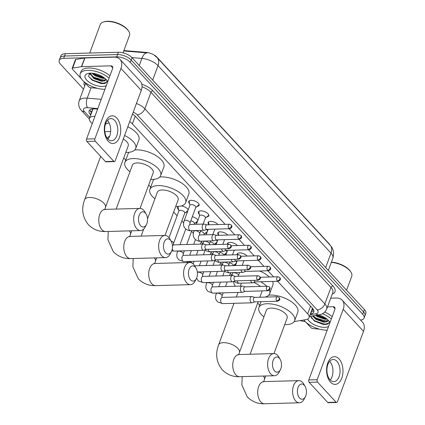 <?xml version="1.0" encoding="UTF-8"?>
<svg xmlns="http://www.w3.org/2000/svg" width="425" height="425" viewBox="0 0 425 425"><rect width="100%" height="100%" fill="white"/><g stroke="black" fill="none" stroke-linecap="round" stroke-linejoin="round"><path stroke-width="0.64" d="M237.155 254.75A5.541 2.507 20.3 0 1 237.187 254.001A5.541 2.507 20.3 0 1 239.583 252.891A5.541 2.507 20.3 0 1 247.079 256.073M227.46 244.242A5.541 2.507 20.3 0 1 227.492 243.493A5.541 2.507 20.3 0 1 229.888 242.383A5.541 2.507 20.3 0 1 237.384 245.57M218.631 235.142A5.541 2.507 20.3 0 1 217.797 232.99A5.541 2.507 20.3 0 1 220.192 231.875A5.541 2.507 20.3 0 1 227.688 235.062M208.935 224.634A5.541 2.507 20.3 0 1 208.101 222.482A5.541 2.507 20.3 0 1 210.497 221.367A5.541 2.507 20.3 0 1 217.993 224.554M199.24 214.126A5.541 2.507 20.3 0 1 198.406 211.974A5.541 2.507 20.3 0 1 200.802 210.858A5.541 2.507 20.3 0 1 206.529 212.537A5.541 2.507 20.3 0 1 208.797 215.815A5.541 2.507 20.3 0 1 206.762 216.909M189.545 203.617A5.541 2.507 20.3 0 1 188.711 201.466A5.541 2.507 20.3 0 1 191.107 200.35A5.541 2.507 20.3 0 1 196.833 202.029A5.541 2.507 20.3 0 1 199.102 205.307A5.541 2.507 20.3 0 1 197.067 206.401M235.668 261.035A5.897 2.667 20.3 0 1 236.714 262.273M235.854 264.589A5.897 2.667 20.3 0 1 234.361 264.844A5.897 2.667 20.3 0 1 234.281 264.849M225.972 250.527A5.897 2.667 20.3 0 1 227.019 251.765M226.158 254.081A5.897 2.667 20.3 0 1 224.666 254.341A5.897 2.667 20.3 0 1 224.586 254.341M216.277 240.019A5.897 2.667 20.3 0 1 217.324 241.257M216.463 243.573A5.897 2.667 20.3 0 1 214.97 243.833A5.897 2.667 20.3 0 1 214.891 243.833M206.582 229.511A5.897 2.667 20.3 0 1 207.628 230.748M206.768 233.065A5.897 2.667 20.3 0 1 205.275 233.325A5.897 2.667 20.3 0 1 205.195 233.325M192.307 216.702A5.897 2.667 20.3 0 1 197.933 220.24M197.072 222.557A5.897 2.667 20.3 0 1 195.58 222.817A5.897 2.667 20.3 0 1 195.5 222.817M181.3 205.934A5.897 2.667 20.3 0 1 188.238 209.732M187.377 212.048A5.897 2.667 20.3 0 1 185.884 212.309A5.897 2.667 20.3 0 1 185.805 212.309M94.95 116.323A10.391 4.702 -159.7 0 0 93.962 116.312A10.391 4.702 -159.7 0 0 89.468 118.394A10.391 4.702 -159.7 0 0 90.844 122.23L92.214 123.718M93.218 108.864L92.73 109.592A3.464 1.567 -159.7 0 0 92.262 110.851M330.098 245.113A9.35 4.229 -159.7 0 0 329.125 243.78L157.043 57.274A9.35 4.229 -159.7 0 0 146.163 52.403L124.472 50.602A9.35 4.229 -159.7 0 0 123.877 50.564M89.468 118.394L92.682 109.703A10.391 4.702 20.3 0 1 92.73 109.592M294.201 321.571L305.936 319.627A10.391 4.702 -159.7 0 0 309.06 317.666L312.428 308.183M225.128 224.357L132.372 123.829A10.391 4.702 -159.7 0 0 129.699 121.651M309.06 317.666A10.391 4.702 -159.7 0 0 307.684 313.831L277.658 281.286M273.604 276.893L267.962 270.778M263.909 266.385L258.267 260.27M254.214 255.877L248.572 249.762M244.518 245.368L238.877 239.254M234.823 234.86L229.181 228.746M123.749 157.893L125.773 160.087M148.708 184.944L150.726 187.133M173.66 211.99L177.119 215.741M181.868 220.883L183.627 222.785M191.563 231.386L193.322 233.293M201.259 241.894L203.017 243.801M210.954 252.402L212.712 254.309M220.649 262.91L222.408 264.817M230.345 273.418L232.103 275.326M257.699 303.067L259.723 305.262M178.606 209.647A5.897 2.667 20.3 0 1 177.379 207.033A5.897 2.667 20.3 0 1 177.804 206.46M83.507 89.128L60.562 64.265A10.391 4.702 20.3 0 1 59.192 60.43A10.391 4.702 20.3 0 1 63.686 58.342L116.694 56.876A10.391 4.702 20.3 0 1 130.316 62.337L362.722 314.218L363.577 311.902A10.391 4.702 20.3 0 1 364.953 315.738A10.391 4.702 20.3 0 0 363.577 311.902L131.171 60.021L363.577 311.902L364.438 309.586A10.391 4.702 20.3 0 1 365.808 313.422L364.098 318.054A10.391 4.702 20.3 0 1 360.549 320.073M116.694 56.876L117.55 54.559A10.391 4.702 20.3 0 1 131.171 60.021A10.391 4.702 20.3 0 0 117.55 54.559L64.542 56.026L117.55 54.559L118.41 52.243A10.391 4.702 20.3 0 1 132.026 57.699L364.438 309.586M59.192 60.43L60.047 58.113A10.391 4.702 20.3 0 1 64.542 56.026A10.391 4.702 20.3 0 0 60.047 58.113L60.903 55.797A10.391 4.702 20.3 0 1 65.397 53.709L118.41 52.243M152.671 80.07L158.01 65.631A12.123 8.086 -42.7 0 0 157.154 57.683L330.145 245.172A12.123 8.086 137.3 0 1 331.001 253.119L158.01 65.631A13.855 6.269 -159.7 0 0 141.897 58.416A12.123 5.663 -85.3 0 1 147.119 52.912L123.728 50.973M97.623 109.098L95.131 108.89A10.391 4.702 -159.7 0 0 93.596 108.843A10.391 4.702 -159.7 0 0 89.101 110.93A10.391 4.702 -159.7 0 0 90.477 114.766L90.716 115.026M91.572 112.71L91.332 112.45A10.391 4.702 20.3 0 1 89.872 109.894M321.22 315.786A13.855 6.269 20.3 0 1 319.977 315.323A13.855 6.269 20.3 0 0 321.22 315.786M98.961 74.901A13.855 6.269 20.3 0 1 97.723 74.444A13.855 6.269 20.3 0 0 98.961 74.901M305.23 321.576A10.391 4.702 20.3 0 1 300.353 320.551M362.722 314.218A10.391 4.702 20.3 0 1 364.098 318.054M310.42 313.985L310.654 313.947A10.391 4.702 -159.7 0 0 313.772 311.987A10.391 4.702 -159.7 0 0 312.396 308.152L135.724 116.668A10.391 4.702 -159.7 0 0 132.478 114.144M313.857 310.702A10.391 4.702 20.3 0 1 311.509 311.626L311.281 311.663M108.237 141.238A13.855 8.203 -91.6 0 1 105.522 122.065A13.855 8.203 -91.6 0 1 116.806 118.065A13.855 8.203 -91.6 0 1 119.521 137.238A13.855 8.203 -91.6 0 1 108.237 141.238M114.66 120.418A11.082 6.561 88.4 0 0 110.925 118.612A11.082 6.561 88.4 0 0 104.874 126.608A11.082 6.561 88.4 0 0 107.807 138.959A11.082 6.561 88.4 0 0 111.541 140.765A11.082 6.561 88.4 0 0 117.592 132.77A11.082 6.561 88.4 0 0 114.66 120.418M107.435 120.461A11.082 6.561 -91.6 0 1 107.583 120.615A11.082 6.561 -91.6 0 1 107.95 139.113M97.219 88.262L90.759 87.725A1.732 0.781 -159.7 0 1 88.74 86.822L83.821 81.488M81.43 78.896L72.377 69.089A1.732 0.781 -159.7 0 1 72.149 68.446L75.363 59.76A1.732 0.781 20.3 0 1 75.884 59.431L84.676 57.975A1.732 0.781 20.3 0 1 84.904 57.954L114.081 57.147A13.855 9.238 137.3 0 1 119.972 59.335A13.855 9.238 137.3 0 1 120.95 68.425L94.913 138.816A1.732 1.025 88.4 0 0 95.253 141.212L86.881 141.44A1.732 1.025 -91.6 0 1 86.546 139.044L112.582 68.653A3.464 2.311 -42.7 0 0 112.338 66.385A3.464 2.311 -42.7 0 0 110.867 65.832L81.69 66.64A1.732 0.781 -159.7 0 0 81.462 66.661L72.67 68.122A1.732 0.781 -159.7 0 0 72.149 68.446M119.972 59.335L140.277 81.34A13.855 9.238 137.3 0 1 141.254 90.424L115.212 160.815A1.732 1.025 88.4 0 1 114.389 161.596A1.732 1.025 88.4 0 1 113.804 161.314L95.253 141.212M114.389 161.596L106.016 161.829A1.732 1.025 -91.6 0 1 105.432 161.548L86.881 141.44M89.728 53.035L100.257 24.576A15.587 7.05 20.3 0 1 103.519 21.973L104.237 21.749A14.891 6.736 20.3 0 1 107.562 21.25A14.891 6.736 20.3 0 1 128.308 30.653L128.711 31.291A15.587 7.05 20.3 0 1 129.492 35.392L123.043 52.822M103.519 21.973A15.587 7.05 20.3 0 1 106.999 21.452A15.587 7.05 20.3 0 1 128.711 31.291M104.948 89.298A17.319 7.836 20.3 0 1 87.183 83.975A17.319 7.836 20.3 0 1 80.203 73.801A17.319 7.836 20.3 0 1 87.693 70.327A17.319 7.836 20.3 0 1 109.076 78.136M80.203 73.801L81.058 71.485A17.319 7.836 20.3 0 1 88.549 68.011A17.319 7.836 20.3 0 1 109.932 75.82M106.123 79.448L105.044 80.734A8.659 3.915 20.3 0 0 105.634 79.916A8.659 3.915 20.3 0 0 105.735 79.061M106.308 85.616A12.123 5.482 20.3 0 1 102.568 86.45A12.123 5.482 20.3 0 1 87.752 81.111A12.123 5.482 20.3 0 1 87.608 73.578A12.123 5.482 20.3 0 1 90.318 73.169A12.123 5.482 20.3 0 1 107.206 80.824A12.123 5.482 20.3 0 1 107.711 81.823M89.76 73.668L89.463 73.222L88.644 76.362L92.151 80.208L101.076 83.571L102.17 83.645C105.953 83.603 107.44 82.397 106.643 80.027M93.011 73.323L95.28 75.071L102.537 77.701L104.178 77.748M91.986 73.217L95.014 75.793L103.062 78.482L104.933 78.338M90.063 73.18L94.212 77.966L101.463 80.596L105.724 79.581M89.749 73.201L93.941 78.694L101.989 81.377L105.044 80.734M94.361 74.449L102.962 77.738M89.223 73.403L89.941 74.439M93.287 77.35L101.888 80.633M91.991 80.097L101.166 83.576M93.484 73.387L94.918 74.354L103.774 77.456M90.844 74.933L93.845 77.249L104.513 80.405M88.809 76.728L92.772 80.15L102.606 83.311L106.521 82.317M140.67 225.781A7.618 4.51 88.4 0 0 146.482 224.485A7.618 4.51 88.4 0 0 146.195 214.152A7.618 4.51 88.4 0 0 145.382 213.037A7.618 4.51 88.4 0 0 139.177 215.236A7.618 4.51 88.4 0 0 140.67 225.781M146.482 224.485L145.265 226.87A11.082 6.561 -91.6 0 1 140.542 230.562A11.082 6.561 -91.6 0 1 136.808 228.756A11.082 6.561 -91.6 0 1 133.875 216.405A11.082 6.561 -91.6 0 1 139.931 208.409A11.082 6.561 -91.6 0 1 143.666 210.216A11.082 6.561 -91.6 0 1 144.845 211.836L146.195 214.152M109.623 136.292A11.082 5.015 -159.7 0 0 107.44 138.104L107.328 138.396M124.589 135.474A19.051 8.617 20.3 0 1 135.697 148.559A19.051 8.617 20.3 0 1 127.457 152.378A19.051 8.617 20.3 0 1 125.795 152.368M104.842 131.915A19.051 8.617 20.3 0 1 108.205 131.516A19.051 8.617 20.3 0 1 110.67 131.575M105.437 124.196A19.051 8.617 20.3 0 1 109.177 123.016M100.672 156.389L84.655 199.686A11.082 5.015 -159.7 0 1 89.452 197.466A11.082 5.015 -159.7 0 1 103.976 203.288A11.082 5.015 -159.7 0 1 105.442 207.379L128.228 145.791A11.082 5.015 -159.7 0 0 123.287 138.996M127.803 126.783A19.051 8.617 20.3 0 1 138.911 139.867L135.697 148.559M165.623 252.827A7.618 4.51 88.4 0 0 171.44 251.531A7.618 4.51 88.4 0 0 171.153 241.198A7.618 4.51 88.4 0 0 170.34 240.083A7.618 4.51 88.4 0 0 164.13 242.282A7.618 4.51 88.4 0 0 165.623 252.827M171.44 251.531L170.218 253.916A11.082 6.561 -91.6 0 1 165.495 257.614A11.082 6.561 -91.6 0 1 161.76 255.802A11.082 6.561 -91.6 0 1 158.833 243.451A11.082 6.561 -91.6 0 1 164.884 235.455A11.082 6.561 -91.6 0 1 168.619 237.262A11.082 6.561 -91.6 0 1 169.803 238.882L171.153 241.198M140.027 208.404L153.181 172.842A11.082 5.015 -159.7 0 0 148.633 166.281A11.082 5.015 -159.7 0 0 137.185 162.924A11.082 5.015 -159.7 0 0 132.393 165.15L116.147 209.063M129.96 171.727A19.051 8.617 20.3 0 1 124.923 162.387A19.051 8.617 20.3 0 1 133.163 158.562A19.051 8.617 20.3 0 1 152.841 164.332A19.051 8.617 20.3 0 1 160.655 175.605A19.051 8.617 20.3 0 1 152.41 179.43A19.051 8.617 20.3 0 1 150.748 179.414M124.923 162.387L128.137 153.696A19.051 8.617 20.3 0 1 129.035 152.278M134.799 149.977A19.051 8.617 20.3 0 1 136.377 149.871A19.051 8.617 20.3 0 1 156.055 155.64A19.051 8.617 20.3 0 1 163.869 166.913L160.655 175.605M190.581 279.873A7.618 4.51 88.4 0 0 196.393 278.577A7.618 4.51 88.4 0 0 196.106 268.244A7.618 4.51 88.4 0 0 195.293 267.128A7.618 4.51 88.4 0 0 189.088 269.328A7.618 4.51 88.4 0 0 190.581 279.873M196.393 278.577L195.176 280.962A11.082 6.561 -91.6 0 1 190.453 284.66A11.082 6.561 -91.6 0 1 186.718 282.848A11.082 6.561 -91.6 0 1 183.786 270.502A11.082 6.561 -91.6 0 1 189.842 262.501A11.082 6.561 -91.6 0 1 193.577 264.313A11.082 6.561 -91.6 0 1 194.756 265.933L196.106 268.244M164.98 235.455L178.139 199.888A11.082 5.015 -159.7 0 0 173.591 193.327A11.082 5.015 -159.7 0 0 162.143 189.975A11.082 5.015 -159.7 0 0 157.351 192.196L147.512 218.79M154.918 198.773A19.051 8.617 20.3 0 1 149.876 189.433A19.051 8.617 20.3 0 1 158.116 185.608A19.051 8.617 20.3 0 1 177.793 191.377A19.051 8.617 20.3 0 1 185.608 202.651A19.051 8.617 20.3 0 1 177.368 206.476A19.051 8.617 20.3 0 1 175.706 206.46M149.876 189.433L153.09 180.742A19.051 8.617 20.3 0 1 153.993 179.323M159.752 177.023A19.051 8.617 20.3 0 1 161.33 176.922A19.051 8.617 20.3 0 1 181.008 182.686A19.051 8.617 20.3 0 1 188.822 193.959L185.608 202.651M274.619 370.956A7.618 4.51 88.4 0 0 280.431 369.66A7.618 4.51 88.4 0 0 280.144 359.322A7.618 4.51 88.4 0 0 279.331 358.211A7.618 4.51 88.4 0 0 273.126 360.411A7.618 4.51 88.4 0 0 274.619 370.956M280.431 369.66L279.209 372.04A11.082 6.561 -91.6 0 1 274.492 375.737A11.082 6.561 -91.6 0 1 270.757 373.931A11.082 6.561 -91.6 0 1 267.824 361.579A11.082 6.561 -91.6 0 1 273.875 353.579A11.082 6.561 -91.6 0 1 277.615 355.39A11.082 6.561 -91.6 0 1 278.795 357.011L280.144 359.322M241.437 283.156A11.082 5.015 -159.7 0 0 241.384 283.278L240.332 286.126M235.37 286.264A19.051 8.617 20.3 0 1 233.692 281.483M259.861 297.229L262.177 290.966A11.082 5.015 -159.7 0 0 262.204 290.891M260.281 286.439A11.082 5.015 -159.7 0 0 253.746 282.503M260.647 281.754A19.051 8.617 20.3 0 1 266.709 286.259M269.381 290.015A19.051 8.617 20.3 0 1 269.647 293.733A19.051 8.617 20.3 0 1 265.072 297.08M259.654 271.007A19.051 8.617 20.3 0 1 269.349 277.01M272.638 281.424A19.051 8.617 20.3 0 1 272.861 285.042L269.647 293.733M299.572 398.002A7.618 4.51 88.4 0 0 305.384 396.706A7.618 4.51 88.4 0 0 305.102 386.373A7.618 4.51 88.4 0 0 304.289 385.257A7.618 4.51 88.4 0 0 298.079 387.457A7.618 4.51 88.4 0 0 299.572 398.002M305.384 396.706L304.167 399.091A11.082 6.561 -91.6 0 1 299.444 402.783A11.082 6.561 -91.6 0 1 295.71 400.977A11.082 6.561 -91.6 0 1 292.783 388.625A11.082 6.561 -91.6 0 1 298.833 380.63A11.082 6.561 -91.6 0 1 302.568 382.436A11.082 6.561 -91.6 0 1 303.753 384.057L305.102 386.373M273.976 353.579L287.13 318.017A11.082 5.015 -159.7 0 0 282.582 311.456A11.082 5.015 -159.7 0 0 271.134 308.098A11.082 5.015 -159.7 0 0 266.342 310.324L250.097 354.237M263.909 316.896A19.051 8.617 20.3 0 1 258.873 307.562A19.051 8.617 20.3 0 1 267.113 303.737A19.051 8.617 20.3 0 1 286.785 309.506A19.051 8.617 20.3 0 1 294.599 320.779A19.051 8.617 20.3 0 1 286.36 324.599A19.051 8.617 20.3 0 1 284.697 324.588M268.749 295.152A19.051 8.617 20.3 0 1 270.327 295.046A19.051 8.617 20.3 0 1 290.004 300.815A19.051 8.617 20.3 0 1 297.819 312.088L294.599 320.779M178.404 206.423A5.196 2.348 -159.7 0 0 178.25 206.699A5.196 2.348 -159.7 0 0 178.202 207.315L178.851 211.066M173.389 244.763L173.528 243.413L184.758 213.058A3.118 1.408 -159.7 0 0 183.483 211.214A3.118 1.408 -159.7 0 0 180.264 210.269A3.118 1.408 -159.7 0 0 178.914 210.896L168.996 237.702M206.3 244.827L203.702 244.088A3.118 1.843 88.4 0 0 203.363 244.046A3.118 1.843 88.4 0 0 201.875 245.453A3.118 1.843 88.4 0 0 202.486 249.767A3.118 1.843 88.4 0 0 203.538 250.277A3.118 1.843 88.4 0 0 203.873 250.213L206.423 249.332M206.423 244.864A2.252 1.333 88.4 0 0 206.178 244.832A2.252 1.333 88.4 0 0 205.1 245.852A2.252 1.333 88.4 0 0 205.541 248.965A2.252 1.333 88.4 0 0 206.3 249.332L229.011 248.705C231.476 247.764 232.008 246.505 230.605 244.928A2.252 1.503 -42.7 0 1 230.764 246.404A2.252 1.503 137.3 0 1 228.252 248.338A2.252 1.333 88.4 0 0 229.011 248.705M184.694 213.228L187.627 210.8A5.196 2.348 -159.7 0 0 187.993 210.301A5.196 2.348 -159.7 0 0 187.893 209.222M215.996 255.335L213.398 254.596A3.118 1.843 88.4 0 0 213.058 254.554A3.118 1.843 88.4 0 0 211.57 255.962A3.118 1.843 88.4 0 0 212.181 260.275A3.118 1.843 88.4 0 0 213.233 260.785A3.118 1.843 88.4 0 0 213.568 260.722L216.118 259.834M216.118 255.372A2.252 1.333 88.4 0 0 215.873 255.34A2.252 1.333 88.4 0 0 214.795 256.355A2.252 1.333 88.4 0 0 215.236 259.473A2.252 1.333 88.4 0 0 215.996 259.84L238.707 259.213C241.172 258.273 241.703 257.013 240.3 255.436A2.252 1.503 -42.7 0 1 240.46 256.913A2.252 1.503 137.3 0 1 237.947 258.846A2.252 1.333 88.4 0 0 238.707 259.213M194.39 223.736L197.322 221.308A5.196 2.348 -159.7 0 0 197.689 220.809A5.196 2.348 -159.7 0 0 197.588 219.73M194.167 224.347L194.453 223.566A3.118 1.408 -159.7 0 0 190.777 220.835M225.691 265.843L223.093 265.104A3.118 1.843 88.4 0 0 222.753 265.062A3.118 1.843 88.4 0 0 221.266 266.47A3.118 1.843 88.4 0 0 221.877 270.783A3.118 1.843 88.4 0 0 222.928 271.293A3.118 1.843 88.4 0 0 223.263 271.23L225.813 270.342M225.813 265.88A2.252 1.333 88.4 0 0 225.569 265.848A2.252 1.333 88.4 0 0 224.49 266.863A2.252 1.333 88.4 0 0 224.931 269.981A2.252 1.333 88.4 0 0 225.691 270.348L248.402 269.721C250.867 268.781 251.398 267.522 249.996 265.944A2.252 1.503 -42.7 0 1 250.155 267.421A2.252 1.503 137.3 0 1 247.642 269.354A2.252 1.333 88.4 0 0 248.402 269.721M204.085 234.244L207.018 231.816A5.196 2.348 -159.7 0 0 207.384 231.317A5.196 2.348 -159.7 0 0 207.283 230.238M203.862 234.855L204.149 234.074A3.118 1.408 -159.7 0 0 200.472 231.343M235.386 276.351L232.788 275.612A3.118 1.843 88.4 0 0 232.448 275.565A3.118 1.843 88.4 0 0 230.961 276.978A3.118 1.843 88.4 0 0 231.572 281.292A3.118 1.843 88.4 0 0 232.624 281.796A3.118 1.843 88.4 0 0 232.958 281.738L235.508 280.851M235.508 276.388A2.252 1.333 88.4 0 0 235.264 276.356A2.252 1.333 88.4 0 0 234.186 277.371A2.252 1.333 88.4 0 0 234.627 280.489A2.252 1.333 88.4 0 0 235.386 280.856L258.097 280.229C260.562 279.289 261.093 278.03 259.691 276.452A2.252 1.503 -42.7 0 1 259.85 277.929A2.252 1.503 137.3 0 1 257.337 279.862A2.252 1.333 88.4 0 0 258.097 280.229M213.945 244.619L216.713 242.324A5.196 2.348 -159.7 0 0 217.079 241.825A5.196 2.348 -159.7 0 0 216.978 240.747M213.833 244.619L213.844 244.582A3.118 1.408 -159.7 0 0 210.168 241.852M245.082 286.859L242.484 286.121A3.118 1.843 88.4 0 0 242.144 286.073A3.118 1.843 88.4 0 0 240.656 287.486A3.118 1.843 88.4 0 0 241.267 291.8A3.118 1.843 88.4 0 0 242.319 292.304A3.118 1.843 88.4 0 0 242.654 292.246L245.204 291.359M245.204 286.896A2.252 1.333 88.4 0 0 244.959 286.864A2.252 1.333 88.4 0 0 243.881 287.879A2.252 1.333 88.4 0 0 244.322 290.998A2.252 1.333 88.4 0 0 245.082 291.364L267.793 290.737C270.257 289.797 270.789 288.538 269.386 286.96A2.252 1.503 -42.7 0 1 269.546 288.437A2.252 1.503 137.3 0 1 267.033 290.365A2.252 1.333 88.4 0 0 267.793 290.737M223.64 255.127L226.408 252.833A5.196 2.348 -159.7 0 0 226.775 252.333A5.196 2.348 -159.7 0 0 226.674 251.255M223.529 255.127L223.539 255.09A3.118 1.408 -159.7 0 0 219.863 252.354M254.777 297.367L252.179 296.629A3.118 1.843 88.4 0 0 251.839 296.581A3.118 1.843 88.4 0 0 250.352 297.989A3.118 1.843 88.4 0 0 250.962 302.308A3.118 1.843 88.4 0 0 252.014 302.812A3.118 1.843 88.4 0 0 252.349 302.754L254.899 301.867M254.899 297.404A2.252 1.333 88.4 0 0 254.655 297.373A2.252 1.333 88.4 0 0 253.576 298.387A2.252 1.333 88.4 0 0 254.017 301.506A2.252 1.333 88.4 0 0 254.777 301.872L277.488 301.245C279.953 300.305 280.484 299.046 279.082 297.468A2.252 1.503 -42.7 0 1 279.241 298.945A2.252 1.503 137.3 0 1 276.728 300.873A2.252 1.333 88.4 0 0 277.488 301.245M233.336 265.63L236.103 263.341A5.196 2.348 -159.7 0 0 236.47 262.841A5.196 2.348 -159.7 0 0 236.369 261.763M233.224 265.636L233.235 265.598A3.118 1.408 -159.7 0 0 229.558 262.863M189.396 200.733A5.196 2.348 -159.7 0 0 189.247 201.004A5.196 2.348 -159.7 0 0 189.199 201.625L189.847 205.371M191.261 204.579A3.118 1.408 -159.7 0 0 189.911 205.201L184.126 220.846A3.118 1.408 -159.7 0 1 185.475 220.219A3.118 1.408 -159.7 0 1 189.454 221.749A3.118 1.408 -159.7 0 1 189.975 223.008L195.76 207.363A3.118 1.408 -159.7 0 0 194.48 205.519A3.118 1.408 -159.7 0 0 191.261 204.579M206.895 224.857L204.298 224.118A3.118 1.843 88.4 0 0 203.958 224.076A3.118 1.843 88.4 0 0 202.47 225.484A3.118 1.843 88.4 0 0 203.081 229.798A3.118 1.843 88.4 0 0 204.133 230.308A3.118 1.843 88.4 0 0 204.468 230.244L207.023 229.362M207.018 224.894A2.252 1.333 88.4 0 0 206.773 224.862A2.252 1.333 88.4 0 0 205.7 225.882A2.252 1.333 88.4 0 0 206.141 228.995A2.252 1.333 88.4 0 0 206.895 229.362L229.606 228.735C232.071 227.795 232.602 226.536 231.2 224.958A2.252 1.503 -42.7 0 1 231.359 226.435A2.252 1.503 137.3 0 1 228.847 228.368A2.252 1.333 88.4 0 0 229.606 228.735M195.697 207.538L198.629 205.11A5.196 2.348 -159.7 0 0 198.996 204.611A5.196 2.348 -159.7 0 0 199.059 204.308M199.091 211.241A5.196 2.348 -159.7 0 0 198.942 211.512A5.196 2.348 -159.7 0 0 198.895 212.133L199.543 215.879M203.15 224.097L205.456 217.871A3.118 1.408 -159.7 0 0 204.175 216.028A3.118 1.408 -159.7 0 0 200.956 215.082A3.118 1.408 -159.7 0 0 199.607 215.709L196.435 224.283M216.591 235.365L213.993 234.627A3.118 1.843 88.4 0 0 213.653 234.584A3.118 1.843 88.4 0 0 212.165 235.992A3.118 1.843 88.4 0 0 212.776 240.306A3.118 1.843 88.4 0 0 213.828 240.816A3.118 1.843 88.4 0 0 214.163 240.752L216.718 239.87M216.713 235.402A2.252 1.333 88.4 0 0 216.468 235.37A2.252 1.333 88.4 0 0 215.395 236.39A2.252 1.333 88.4 0 0 215.836 239.503A2.252 1.333 88.4 0 0 216.591 239.87L239.302 239.243C241.767 238.303 242.298 237.044 240.895 235.466A2.252 1.503 -42.7 0 1 241.055 236.943A2.252 1.503 137.3 0 1 238.542 238.877A2.252 1.333 88.4 0 0 239.302 239.243M205.392 218.041L208.324 215.618A5.196 2.348 -159.7 0 0 208.691 215.119A5.196 2.348 -159.7 0 0 208.755 214.816M208.787 221.749A5.196 2.348 -159.7 0 0 208.638 222.02A5.196 2.348 -159.7 0 0 208.59 222.642L208.967 224.804M221.648 248.907A3.118 1.843 88.4 0 0 222.472 250.814A3.118 1.843 88.4 0 0 223.523 251.324A3.118 1.843 88.4 0 0 223.858 251.26L226.413 250.373M224.968 248.816A2.252 1.333 88.4 0 0 225.532 250.012A2.252 1.333 88.4 0 0 226.286 250.378L248.997 249.751C251.462 248.811 251.993 247.552 250.591 245.974A2.252 1.503 -42.7 0 1 250.75 247.451A2.252 1.503 137.3 0 1 248.237 249.385A2.252 1.333 88.4 0 0 248.997 249.751M218.482 232.257A5.196 2.348 -159.7 0 0 218.333 232.528A5.196 2.348 -159.7 0 0 218.285 233.144L218.663 235.312M231.343 259.415A3.118 1.843 88.4 0 0 232.167 261.322A3.118 1.843 88.4 0 0 233.219 261.832A3.118 1.843 88.4 0 0 233.553 261.768L236.109 260.881M234.664 259.324A2.252 1.333 88.4 0 0 235.227 260.52A2.252 1.333 88.4 0 0 235.981 260.886L258.692 260.259C261.157 259.319 261.688 258.06 260.286 256.482A2.252 1.503 -42.7 0 1 260.445 257.959A2.252 1.503 137.3 0 1 257.933 259.893A2.252 1.333 88.4 0 0 258.692 260.259M228.177 242.765A5.196 2.348 -159.7 0 0 228.028 243.036A5.196 2.348 -159.7 0 0 227.981 243.653L228.082 244.226M241.039 269.923A3.118 1.843 88.4 0 0 241.862 271.83A3.118 1.843 88.4 0 0 242.914 272.335A3.118 1.843 88.4 0 0 243.249 272.276L245.804 271.389M244.359 269.832A2.252 1.333 88.4 0 0 244.922 271.028A2.252 1.333 88.4 0 0 245.677 271.394L268.387 270.767C270.852 269.827 271.384 268.568 269.981 266.99A2.252 1.503 -42.7 0 1 270.141 268.467A2.252 1.503 137.3 0 1 267.628 270.401A2.252 1.333 88.4 0 0 268.387 270.767M237.873 253.273A5.196 2.348 -159.7 0 0 237.724 253.544A5.196 2.348 -159.7 0 0 237.676 254.161L237.777 254.734M250.734 280.431A3.118 1.843 88.4 0 0 251.558 282.338A3.118 1.843 88.4 0 0 252.609 282.843A3.118 1.843 88.4 0 0 252.944 282.784L255.499 281.897M254.054 280.341A2.252 1.333 88.4 0 0 254.617 281.536A2.252 1.333 88.4 0 0 255.372 281.902L278.083 281.276C280.548 280.335 281.079 279.076 279.677 277.498A2.252 1.503 -42.7 0 1 279.836 278.975A2.252 1.503 137.3 0 1 277.323 280.904A2.252 1.333 88.4 0 0 278.083 281.276M330.491 382.123A13.855 8.203 -91.6 0 1 327.776 362.95A13.855 8.203 -91.6 0 1 339.065 358.95A13.855 8.203 -91.6 0 1 341.78 378.123A13.855 8.203 -91.6 0 1 330.491 382.123M336.919 361.303A11.082 6.561 88.4 0 0 333.184 359.492A11.082 6.561 88.4 0 0 327.128 367.492A11.082 6.561 88.4 0 0 330.06 379.838A11.082 6.561 88.4 0 0 333.795 381.65A11.082 6.561 88.4 0 0 339.851 373.649A11.082 6.561 88.4 0 0 336.919 361.303M329.694 361.34A11.082 6.561 -91.6 0 1 329.837 361.5A11.082 6.561 -91.6 0 1 330.209 379.993M319.473 329.141L313.013 328.605A1.732 0.781 -159.7 0 1 310.999 327.702L306.074 322.368M330.724 298.18L336.334 298.026A13.855 9.238 137.3 0 1 342.231 300.22A13.855 9.238 137.3 0 1 343.209 309.304L317.172 379.695A1.732 1.025 88.4 0 0 317.512 382.091L309.14 382.325A1.732 1.025 -91.6 0 1 308.8 379.929L334.842 309.538A3.464 2.311 -42.7 0 0 334.592 307.264A3.464 2.311 -42.7 0 0 333.12 306.717L327.51 306.871M342.231 300.22L362.53 322.219A13.855 9.238 137.3 0 1 363.508 331.309L337.471 401.699A1.732 1.025 88.4 0 1 336.642 402.48A1.732 1.025 88.4 0 1 336.058 402.199L317.512 382.091M336.642 402.48L328.275 402.714A1.732 1.025 -91.6 0 1 327.691 402.427L309.14 382.325M327.202 330.183A17.319 7.836 20.3 0 1 303.827 319.977M328.376 320.328L327.298 321.619A8.659 3.915 20.3 0 0 327.893 320.801A8.659 3.915 20.3 0 0 327.994 319.94M318.607 314.898A12.123 5.482 20.3 0 1 329.46 321.704A12.123 5.482 20.3 0 1 329.97 322.703M328.567 326.496A12.123 5.482 20.3 0 1 324.822 327.33A12.123 5.482 20.3 0 1 307.62 319.117M310.659 316.216L314.41 321.087L323.335 324.45L324.429 324.525C328.206 324.482 329.699 323.276 328.902 320.912M316.498 315.249L317.539 315.956L324.79 318.585L326.437 318.633M315.525 315.408L317.268 316.678L325.322 319.366L327.186 319.217M313.098 315.812L316.466 318.851L323.723 321.481L327.978 320.461M312.455 315.918L316.2 319.573L324.248 322.262L327.298 321.619M322.469 313.751A17.319 7.836 20.3 0 1 331.33 319.021M324.785 312.056A17.319 7.836 20.3 0 1 332.191 316.705M331.298 262.379A15.587 7.05 20.3 0 1 350.965 272.17A15.587 7.05 20.3 0 1 351.746 276.277L346.582 290.238M331.383 262.156A14.891 6.736 20.3 0 1 350.567 271.533L350.965 272.17M316.614 315.334L325.221 318.623M315.547 318.229L324.147 321.518M314.245 320.976L323.42 324.461M317.045 315.159L326.033 318.341M313.098 315.817L316.099 318.134L326.772 321.284M311.063 317.608L315.031 321.029L324.859 324.195L328.775 323.197M92.066 111.377A10.391 6.927 137.3 0 1 90.312 111.063M124.472 50.602L124.318 51.021M146.163 52.403L146.009 52.822M313.395 309.49A10.391 7.262 -99.4 0 1 312.237 309.076M135.208 116.152L132.372 123.829M310.532 306.127L307.684 313.831M330.145 245.172C332.015 247.334 334.836 250.808 332.833 258.235A13.855 6.269 -159.7 0 0 331.001 253.119L325.662 267.559M139.257 65.54L141.897 58.416L131.92 57.588M65.397 53.709L63.686 58.342M132.026 57.699L130.316 62.337M91.332 112.45L90.477 114.766M97.819 108.561L87.534 107.706A6.927 3.134 -159.7 0 0 86.509 107.679A6.927 3.134 -159.7 0 0 84.432 111.626L89.813 117.459M84.432 111.626A6.927 4.622 -42.7 0 1 81.483 110.527C78.853 107.69 78.078 104.47 79.162 100.868A13.855 6.269 20.3 0 1 85.154 98.09A13.855 6.269 20.3 0 1 87.199 98.154L91.046 87.747M84.681 85.94A15.587 7.05 20.3 0 1 84.304 82.014M85.723 83.555A13.855 6.269 -159.7 0 0 85.271 84.357L79.162 100.868M141.801 84.208A15.587 7.05 20.3 0 1 152.873 90.817L332.908 285.94A15.587 7.05 20.3 0 1 332.228 294.121M136.43 103.466A13.855 6.269 20.3 0 1 144.835 108.816L150.944 92.305A13.855 6.269 -159.7 0 0 142.035 86.764M87.534 107.706A6.927 3.235 -85.3 0 1 87.199 98.154L101.24 99.317M310.149 314.718L315.982 313.751A6.927 3.134 -159.7 0 0 317.146 309.883L137.11 114.761A6.927 4.622 -42.7 0 0 144.835 108.816L324.87 303.939L330.979 287.428L150.944 92.305A1.732 1.153 137.3 0 1 152.873 90.817M317.146 309.883A6.927 4.622 -42.7 0 0 324.87 303.939A13.855 6.269 20.3 0 1 326.703 309.055L332.812 292.543A13.855 6.269 -159.7 0 0 330.979 287.428A1.732 1.153 137.3 0 1 332.908 285.94M137.11 114.761A6.927 3.134 -159.7 0 0 133.195 112.205M309.527 316.402L319.26 314.787A6.927 4.84 -99.4 0 1 315.982 313.751M311.509 311.626L310.654 313.947M141.254 90.424L120.95 68.425M105.432 161.548L113.804 161.314M112.768 67.894L110.867 65.832M84.904 57.954L81.69 66.64M86.546 139.044L94.913 138.816M81.462 66.661L84.676 57.975M75.884 59.431L72.67 68.122M104.662 209.647L104.199 209.297L105.055 209.371A11.082 6.561 88.4 0 0 98.998 217.372A11.082 6.561 88.4 0 0 101.931 229.718A11.082 6.561 88.4 0 0 105.666 231.529L140.542 230.562M129.62 236.693L129.152 236.343L130.013 236.417A11.082 6.561 88.4 0 0 123.957 244.417A11.082 6.561 88.4 0 0 126.889 256.769A11.082 6.561 88.4 0 0 130.624 258.575L165.495 257.614M131.739 230.807L130.401 234.425A11.082 5.015 -159.7 0 0 129.397 230.871M154.572 263.739L154.11 263.388L154.966 263.468A11.082 6.561 88.4 0 0 148.915 271.463A11.082 6.561 88.4 0 0 151.842 283.815A11.082 6.561 88.4 0 0 155.577 285.621L190.453 284.66M156.692 257.853L155.359 261.471A11.082 5.015 -159.7 0 0 154.349 257.922M258.177 301.777L239.392 352.553A11.082 5.015 -159.7 0 0 237.926 348.463A11.082 5.015 -159.7 0 0 223.401 342.64A11.082 5.015 -159.7 0 0 218.604 344.861C215.124 353.993 216.362 362.323 222.323 369.851C228.305 375.955 235.354 376.933 239.615 376.704L274.492 375.737M238.611 354.822L238.149 354.471L239.004 354.546A11.082 6.561 88.4 0 0 232.948 362.546A11.082 6.561 88.4 0 0 235.88 374.892A11.082 6.561 88.4 0 0 239.615 376.704M263.569 381.868L263.102 381.517L263.957 381.592A11.082 6.561 88.4 0 0 257.906 389.592A11.082 6.561 88.4 0 0 260.838 401.944A11.082 6.561 88.4 0 0 264.573 403.75L299.444 402.783M265.689 375.982L264.35 379.599A11.082 5.015 -159.7 0 0 263.346 376.045M230.605 244.928L228.889 244.205A2.252 1.333 88.4 0 0 227.657 245.831A2.252 1.333 88.4 0 0 228.252 248.338M172.3 248.901A3.118 1.843 88.4 0 0 173.081 250.58A3.118 1.843 88.4 0 0 173.182 250.681A3.118 1.843 88.4 0 0 174.128 251.09L203.538 250.277M173.528 243.413A3.118 1.408 -159.7 0 0 173.012 242.16A3.118 1.408 -159.7 0 0 171.031 240.986M173.384 244.763L173.958 244.858A3.118 1.843 88.4 0 0 172.486 246.218M240.3 255.436L238.584 254.713A2.252 1.333 88.4 0 0 237.352 256.339A2.252 1.333 88.4 0 0 237.947 258.846M183.085 255.271L183.223 253.922A3.118 1.408 -159.7 0 0 182.708 252.668A3.118 1.408 -159.7 0 0 178.728 251.133A3.118 1.408 -159.7 0 0 177.379 251.759L177.661 250.989M183.079 255.271L183.653 255.367A3.118 1.843 88.4 0 0 181.948 257.614A3.118 1.843 88.4 0 0 182.777 261.088A3.118 1.843 88.4 0 0 182.877 261.189A3.118 1.843 88.4 0 0 183.823 261.598L213.233 260.785M249.996 265.944L248.28 265.221A2.252 1.333 88.4 0 0 247.047 266.842A2.252 1.333 88.4 0 0 247.642 269.354M192.69 263.5A3.118 1.408 -159.7 0 0 192.403 263.171A3.118 1.408 -159.7 0 0 188.424 261.641A3.118 1.408 -159.7 0 0 187.074 262.267L187.356 261.497M259.691 276.452L257.975 275.729A2.252 1.333 88.4 0 0 256.743 277.35A2.252 1.333 88.4 0 0 257.337 279.862M202.475 276.287L202.613 274.938A3.118 1.408 -159.7 0 0 202.098 273.679A3.118 1.408 -159.7 0 0 198.119 272.149A3.118 1.408 -159.7 0 0 197.37 272.271M202.47 276.282L203.044 276.383A3.118 1.843 88.4 0 0 201.338 278.63A3.118 1.843 88.4 0 0 202.167 282.104A3.118 1.843 88.4 0 0 202.268 282.205A3.118 1.843 88.4 0 0 203.214 282.614L232.624 281.796M269.386 286.96L267.67 286.232A2.252 1.333 88.4 0 0 266.438 287.858A2.252 1.333 88.4 0 0 267.033 290.365M212.171 286.795L212.309 285.446A3.118 1.408 -159.7 0 0 211.793 284.187A3.118 1.408 -159.7 0 0 207.814 282.657A3.118 1.408 -159.7 0 0 206.465 283.284L206.747 282.513M212.165 286.79L212.739 286.891A3.118 1.843 88.4 0 0 211.034 289.138A3.118 1.843 88.4 0 0 211.863 292.612A3.118 1.843 88.4 0 0 211.963 292.713A3.118 1.843 88.4 0 0 212.909 293.123L242.319 292.304M279.082 297.468L277.366 296.74A2.252 1.333 88.4 0 0 276.133 298.366A2.252 1.333 88.4 0 0 276.728 300.873M221.866 297.303L222.004 295.954A3.118 1.408 -159.7 0 0 221.489 294.695A3.118 1.408 -159.7 0 0 217.51 293.165A3.118 1.408 -159.7 0 0 216.16 293.792L216.442 293.022M221.861 297.298L222.434 297.394A3.118 1.843 88.4 0 0 220.729 299.646A3.118 1.843 88.4 0 0 221.558 303.121A3.118 1.843 88.4 0 0 221.659 303.222A3.118 1.843 88.4 0 0 222.604 303.625L252.014 302.812M231.2 224.958L229.484 224.235A2.252 1.333 88.4 0 0 228.252 225.861A2.252 1.333 88.4 0 0 228.847 228.368M189.826 224.352L190.4 224.448A3.118 1.843 88.4 0 0 188.695 226.7A3.118 1.843 88.4 0 0 189.523 230.175A3.118 1.843 88.4 0 0 189.624 230.276A3.118 1.843 88.4 0 0 190.57 230.679L204.133 230.308M240.895 235.466L239.179 234.743A2.252 1.333 88.4 0 0 237.947 236.369A2.252 1.333 88.4 0 0 238.542 238.877M200.823 230.398L199.67 233.516A3.118 1.408 -159.7 0 0 199.15 232.257A3.118 1.408 -159.7 0 0 195.171 230.727A3.118 1.408 -159.7 0 0 193.821 231.354L194.108 230.584M199.522 234.86L200.095 234.956A3.118 1.843 88.4 0 0 198.39 237.208A3.118 1.843 88.4 0 0 199.219 240.683A3.118 1.843 88.4 0 0 199.32 240.784A3.118 1.843 88.4 0 0 200.265 241.188L213.828 240.816M250.591 245.974L248.875 245.252A2.252 1.333 88.4 0 0 247.642 246.877A2.252 1.333 88.4 0 0 248.237 249.385M210.518 240.906L209.366 244.024A3.118 1.408 -159.7 0 0 208.845 242.765A3.118 1.408 -159.7 0 0 204.866 241.235A3.118 1.408 -159.7 0 0 203.517 241.862L203.803 241.092M208.091 249.284A3.118 1.843 88.4 0 0 208.914 251.186A3.118 1.843 88.4 0 0 209.015 251.292A3.118 1.843 88.4 0 0 209.961 251.696L223.523 251.324M260.286 256.482L258.57 255.76A2.252 1.333 88.4 0 0 257.337 257.38A2.252 1.333 88.4 0 0 257.933 259.893M220.214 251.414L219.061 254.532A3.118 1.408 -159.7 0 0 218.54 253.273A3.118 1.408 -159.7 0 0 214.561 251.743A3.118 1.408 -159.7 0 0 213.212 252.37L213.499 251.6M217.786 259.792A3.118 1.843 88.4 0 0 218.609 261.694A3.118 1.843 88.4 0 0 218.71 261.8A3.118 1.843 88.4 0 0 219.656 262.204L233.219 261.832M269.981 266.99L268.265 266.268A2.252 1.333 88.4 0 0 267.033 267.888A2.252 1.333 88.4 0 0 267.628 270.401M229.909 261.922L228.756 265.041A3.118 1.408 -159.7 0 0 228.236 263.782A3.118 1.408 -159.7 0 0 224.257 262.252A3.118 1.408 -159.7 0 0 222.907 262.878L223.194 262.108M227.481 270.3A3.118 1.843 88.4 0 0 228.305 272.202A3.118 1.843 88.4 0 0 228.406 272.308A3.118 1.843 88.4 0 0 229.351 272.712L242.914 272.335M279.677 277.498L277.961 276.771A2.252 1.333 88.4 0 0 276.728 278.396A2.252 1.333 88.4 0 0 277.323 280.904M239.604 272.43L238.452 275.549A3.118 1.408 -159.7 0 0 237.931 274.29A3.118 1.408 -159.7 0 0 233.952 272.76A3.118 1.408 -159.7 0 0 232.602 273.381L232.889 272.616M237.177 280.808A3.118 1.843 88.4 0 0 238 282.71A3.118 1.843 88.4 0 0 238.101 282.811A3.118 1.843 88.4 0 0 239.047 283.22L252.609 282.843M363.508 331.309L343.209 309.304M327.691 402.427L336.058 402.199M335.022 308.778L333.12 306.717M308.8 379.929L317.172 379.695M311.822 310.202L313.602 309.905M157.154 57.683L154.477 55.42M332.833 258.235L328.318 270.443M319.26 314.787C322.819 314.203 325.3 312.29 326.703 309.055M81.483 110.527L89.34 119.043M84.655 199.686C81.175 208.818 82.418 217.148 88.373 224.676C94.355 230.78 101.405 231.758 105.666 231.529M105.055 209.371L139.931 208.409M105.442 207.379L104.959 209.376M108.269 231.455L107.907 239.748L113.326 251.722C119.308 257.832 126.363 258.804 130.624 258.575M130.013 236.417L164.884 235.455M130.401 234.425L129.912 236.422M133.227 258.506L132.866 266.794L138.284 278.773C144.266 284.877 151.316 285.85 155.577 285.621M143.714 229.054L141.105 236.114M154.966 263.468L189.842 262.501M155.359 261.471L154.87 263.468M238 292.427L236.305 297.011M233.973 303.312L218.604 344.861M239.004 354.546L273.875 353.579M239.392 352.553L238.908 354.546M242.218 376.63L241.857 384.922L247.276 396.897C253.258 403.006 260.312 403.978 264.573 403.75M258.873 307.562L261.04 301.697M263.957 381.592L298.833 380.63M264.35 379.599L263.861 381.597M178.25 206.699L178.351 206.423M171.764 250.798L174.128 251.09M187.993 210.301L188.217 209.7M173.958 244.858L203.363 244.046M228.889 244.205L206.178 244.832M185.768 229.086L179.993 244.688M177.379 251.759C175.971 257.337 177.427 257.842 178.872 259.866L183.823 261.598M197.689 220.809L197.912 220.208M191.834 230.648L186.708 244.502M184.381 250.803L183.223 253.922M183.653 255.367L213.058 254.554M238.584 254.713L215.873 255.34M195.463 239.594L193.715 244.311M191.388 250.612L189.688 255.197M197.333 272L222.928 271.293M207.384 231.317L207.607 230.717M201.53 241.156L200.43 244.125M198.103 250.426L196.403 255.011M194.076 261.311L193.131 263.867M186.963 262.581L187.074 262.267M194.703 265.837L222.753 265.062M248.28 265.221L225.569 265.848M205.158 250.097L203.41 254.819M201.083 261.12L199.383 265.705M196.552 278.248L198.262 280.882L203.214 282.614M217.079 241.825L217.303 241.225M211.225 251.664L210.125 254.633M207.798 260.934L206.098 265.519M203.772 271.819L202.613 274.938M203.044 276.383L232.448 275.565M257.975 275.729L235.264 276.356M214.853 260.605L213.106 265.327M210.779 271.628L209.079 276.213M206.465 283.284C205.057 288.862 206.513 289.367 207.958 291.391L212.909 293.123M226.775 252.333L226.998 251.733M220.92 262.172L219.821 265.142M217.494 271.442L215.794 276.027M213.467 282.328L212.309 285.446M212.739 286.891L242.144 286.073M267.67 286.232L244.959 286.864M224.549 271.113L222.801 275.836M220.474 282.136L218.774 286.721M216.16 293.792C214.752 299.37 216.208 299.869 217.653 301.899L222.604 303.625M236.47 262.841L236.693 262.241M230.616 272.675L229.516 275.65M227.189 281.95L225.489 286.535M223.162 292.836L222.004 295.954M222.434 297.394L251.839 296.581M277.366 296.74L254.655 297.373M190.57 230.679C189.481 230.982 187.829 230.403 185.619 228.953C184.174 226.923 182.718 226.424 184.126 220.846M189.832 224.357L189.975 223.008M190.4 224.448L203.958 224.076M229.484 224.235L206.773 224.862M200.265 241.188C199.176 241.49 197.524 240.911 195.314 239.461C193.869 237.432 192.413 236.927 193.821 231.354M199.527 234.866L199.67 233.516M200.095 234.956L213.653 234.584M239.179 234.743L216.468 235.37M208.154 229.33L206.13 234.791M209.961 251.696C208.872 251.998 207.219 251.419 205.009 249.969L204.893 249.857M202.98 244.056L203.517 241.862M214.869 229.144L212.845 234.605M209.174 244.747L209.366 244.024M248.875 245.252L231.083 245.74M217.85 239.838L216.102 244.556M219.656 262.204C218.567 262.507 216.915 261.928 214.705 260.477L214.588 260.366M212.675 254.564L213.212 252.37M224.565 239.652L222.817 244.37M218.87 255.255L219.061 254.532M258.57 255.76L240.778 256.248M227.545 250.346L225.797 255.064M229.351 272.712C228.262 273.015 226.61 272.436 224.4 270.985L224.283 270.874M222.371 265.067L222.907 262.878M234.26 250.16L232.512 254.878M228.565 265.763L228.756 265.041M268.265 266.268L250.474 266.757M237.24 260.854L235.492 265.572M239.047 283.22C237.958 283.517 236.305 282.944 234.095 281.488L233.978 281.382M232.066 275.575L232.602 273.381M243.955 260.668L242.208 265.386M238.26 276.271L238.452 275.549M277.961 276.771L260.169 277.265"/></g></svg>
